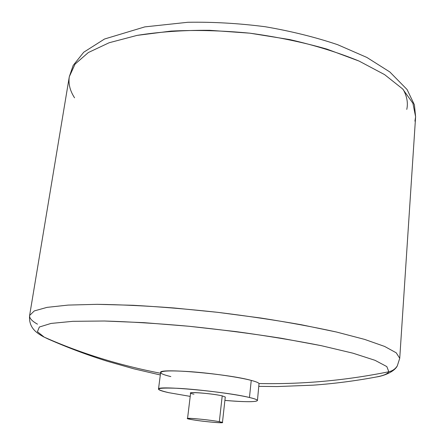 <?xml version="1.0" encoding="UTF-8"?>
<svg xmlns="http://www.w3.org/2000/svg" width="445" height="445" viewBox="0 0 445 445"><rect width="100%" height="100%" fill="white"/><g stroke="black" fill="none" stroke-linecap="round" stroke-linejoin="round"><path stroke-width="0.67" d="M158.498 389.097L160.639 372.504C157.964 367.848 227.651 373.783 251.247 380.403L249.456 397.496C225.682 391.544 155.706 385.198 158.498 389.097C158.559 390.009 162.002 391.205 168.816 392.685L190.21 396.384L168.816 392.685C152.891 388.913 155.989 387.456 178.122 388.318C200.066 389.514 234.893 394.014 249.456 397.496C267.451 401.651 252.754 402.897 224.897 400.4C245.006 402.069 255.853 402.119 257.438 400.545C257.477 399.788 254.818 398.776 249.456 397.496L251.247 380.403C255.869 381.626 258.467 382.672 259.04 383.534L257.438 400.545M187.545 418.528L190.621 392.991C189.865 391.65 213.633 393.797 222.222 395.872L219.329 421.693C210.641 419.969 186.733 417.599 187.545 418.528L190.944 419.463C199.872 421.181 222.995 423.473 222.439 422.566L219.329 421.693L222.222 395.872C209.868 392.952 179.919 391.222 193.964 394.187M222.222 395.872L225.276 397.001L222.439 422.566M259.04 383.534C302.389 384.419 345.654 380.492 388.824 371.759C345.654 380.492 302.389 384.419 259.04 383.534C258.467 382.672 255.869 381.626 251.247 380.403C239.104 377.193 212.805 373.361 191.422 371.747C168.788 370.246 158.748 370.802 161.307 373.405C162.731 374.345 165.907 375.408 170.847 376.587M376.364 376.987L376.37 376.982C383.457 375.992 394.27 371.959 397.296 365.89C395.299 368.994 392.479 370.952 388.824 371.759L386.827 366.591L375.002 360.311L352.968 353.191L321.223 345.665L281.379 338.272C251.57 333.594 220.798 329.595 189.069 326.274L143.969 322.658L104.347 321.006L72.852 321.323L51.036 323.432L39.36 327.019L37.419 331.709L44.216 337.138C80.645 353.291 119.416 365.328 160.539 373.26C119.416 365.328 80.645 353.291 44.216 337.138L48.088 339.001L44.216 337.138L37.419 331.709L39.36 327.019L51.036 323.432L72.852 321.323L104.347 321.006C129.74 321.741 157.981 323.493 189.069 326.274L236.145 331.62C267.306 335.919 295.664 340.597 321.223 345.665L352.968 353.191L375.002 360.311L386.827 366.591L388.824 371.759C387.434 373.961 383.284 375.702 376.37 376.982C383.284 375.702 387.434 373.961 388.824 371.759C392.479 370.952 395.299 368.994 397.296 365.89L399.732 358.292L396.217 352.802L384.602 346.427L364.6 339.39L336.52 332.031L301.371 324.755C274.938 320.089 246.986 315.939 217.516 312.312L173.967 307.973C145.738 305.854 120.128 304.636 97.149 304.33L68.13 305.086L47.053 307.367L34.287 310.927L29.615 315.466L34.287 310.927L47.053 307.367L68.13 305.086L97.149 304.33L133.033 305.281C159.833 306.772 187.996 309.114 217.516 312.312L260.904 318.036C288.872 322.414 314.081 327.081 336.52 332.031L364.6 339.39L384.602 346.427L396.217 352.802L399.732 358.292L415.608 116.79L412.882 103.201L402.625 88.922L384.586 74.615L359.054 61.065L326.942 49.122C302.728 42.192 277.018 36.879 249.812 33.175L209.4 30.293C183.045 30.171 158.937 31.868 137.088 35.383L109.136 42.748L88.31 52.555L75.06 64.113L69.303 76.718L75.06 64.113L88.31 52.555L109.136 42.748L137.088 35.383L171.08 31.089C196.234 29.871 222.478 30.566 249.812 33.175L289.817 39.599C315.505 45.496 338.584 52.649 359.054 61.065L384.586 74.615L402.625 88.922L412.882 103.201L415.608 116.79L414.412 104.836L407.069 89.517L389.814 71.951L366.869 57.444L337.616 44.678C315.282 37.163 291.152 31.178 265.209 26.733C238.87 23.335 213.083 21.855 187.857 22.278L144.82 26.884L104.531 39.015L83.738 52.221L73.152 65.448L69.303 76.718C68.246 83.766 69.999 90.797 74.56 97.811M219.329 421.693C232.557 424.152 203.131 421.799 190.944 419.463C176.748 416.932 206.836 419.257 219.329 421.693M37.497 324.171C31.918 321.068 29.292 318.164 29.615 315.466C28.441 327.937 37.007 333.188 43.504 336.793L48.093 339.001C67.646 347.617 87.515 355.077 107.696 361.379L133.773 368.799L160.322 374.968M414.924 121.146L415.608 116.79M406.769 109.403C408.187 103.151 407.03 96.559 403.298 89.617M376.37 376.982C355.394 380.903 334.373 383.629 313.319 385.153L277.268 386.56L258.89 386.371M397.296 365.89L399.732 358.292M29.615 315.466L69.303 76.718"/></g></svg>
